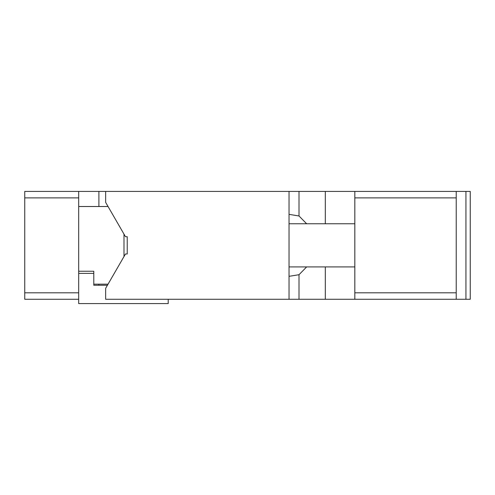 <?xml version="1.0" encoding="UTF-8"?>
<svg xmlns="http://www.w3.org/2000/svg" width="495" height="495" viewBox="0 0 495 495"><rect width="100%" height="100%" fill="white"/><g stroke="black" fill="none" stroke-linecap="round" stroke-linejoin="round"><path stroke-width="0.74" d="M78.686 197.882L24.75 197.882L24.75 191.41L78.686 191.41L78.686 292.805L24.75 292.805L24.75 299.277L78.686 299.277L78.686 292.805M24.75 197.882L24.75 292.805M78.686 271.229L93.784 271.229L93.784 284.173L108.04 284.173L123.991 256.552L123.991 234.135L108.04 206.508L78.686 206.508M376.621 191.41L299.011 191.41L299.011 215.975L289.031 214.366M325.308 266.916L325.308 299.277L299.011 299.277L299.011 274.713L306.646 266.916M306.646 223.771L299.011 215.975M376.621 299.277L325.308 299.277M289.031 191.41L289.031 299.277L105.652 299.277L105.652 288.319L125.483 253.972L127.227 253.972L127.227 236.715L125.483 236.715L105.652 202.368L105.652 191.41L299.011 191.41M289.031 276.321L299.011 274.713M299.011 299.277L289.031 299.277M78.686 299.277L78.686 303.59L168.213 303.59L168.213 299.277M107.421 285.256L93.784 285.256L93.784 284.173M78.686 273.389L93.784 273.389M470.25 299.277L470.25 191.41L465.937 191.41L465.937 299.277L470.25 299.277M354.828 292.805L354.828 299.277L456.229 299.277L456.229 292.805L354.828 292.805L354.828 197.882L456.229 197.882L456.229 191.41L465.937 191.41M456.229 299.277L465.937 299.277M456.229 197.882L456.229 292.805M456.229 191.41L354.828 191.41L354.828 197.882L354.828 194.102M289.031 223.771L354.828 223.771M354.828 266.916L289.031 266.916M98.895 285.256L98.895 284.173M98.895 206.508L98.895 191.41L78.686 191.41M105.652 191.41L98.895 191.41M325.308 223.771L325.308 191.41"/></g></svg>

